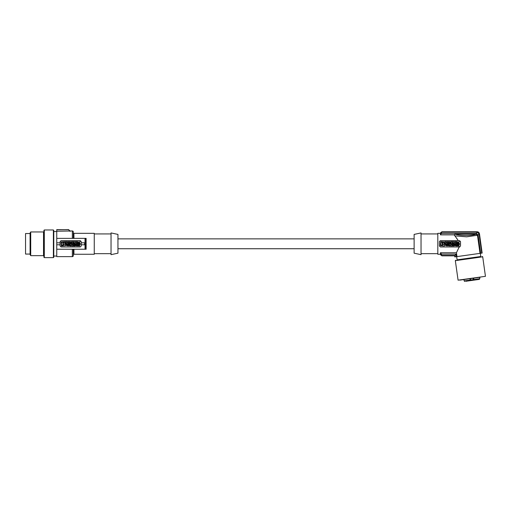 <?xml version="1.0" encoding="UTF-8"?>
<svg xmlns="http://www.w3.org/2000/svg" width="511" height="511" viewBox="0 0 511 511"><rect width="100%" height="100%" fill="white"/><g stroke="black" fill="none" stroke-linecap="round" stroke-linejoin="round"><path stroke-width="0.77" d="M69.956 231.362L68.512 229.58L56.747 229.771L68.646 229.637M56.747 244.788L56.747 238.369L86.123 238.369L86.123 249.227L85.407 249.227L85.407 244.788L81.23 244.788L81.23 245.97L80.24 246.96L61.09 246.96L60.1 245.97L60.1 244.788L56.747 244.788L56.747 249.227L85.024 249.227L85.024 244.788M85.407 249.227L85.024 249.227M77.276 243.696L76.426 243.696L76.426 241.626L77.276 241.626L77.276 243.696M75.091 245.97L75.238 245.606L77.014 245.97L76.05 243.9L75.2 243.9L74.242 245.97L75.091 245.97M75.417 245.146L75.628 244.622L75.832 245.146L75.417 245.146M78.113 244.437L78.866 244.437L78.866 245.97L79.684 245.97L79.684 244.437L80.24 244.437L80.24 243.9L77.889 243.9C76.561 244.488 76.503 245.178 77.717 245.957L78.637 245.855L78.637 245.261C77.589 245.408 77.41 245.133 78.113 244.437M72.696 243.223L73.61 242.897L73.61 242.425L72.696 242.425L73.61 242.099L73.61 241.626L71.47 241.626C70.09 242.316 70.09 243.006 71.47 243.696L73.61 243.696L73.61 243.223L72.696 243.223M71.348 242.31C70.799 243.971 72.977 242.176 71.348 242.31M77.359 243.696L78.317 242.623L77.429 241.626L78.803 242.086L80.176 241.626L79.282 242.623L80.24 243.696L79.282 243.696L78.803 243.159L78.324 243.696L77.359 243.696M66.609 243.057L67.113 243.057C68.065 242.578 68.065 242.105 67.113 241.626L65.753 241.626L65.753 243.696L66.609 243.696L66.609 243.057M66.609 242.553L66.82 242.073L66.609 242.553M74.593 242.808L75.443 243.696L76.267 243.696L76.267 241.626L75.443 241.626L75.443 242.514L74.593 241.626L73.776 241.626L73.776 243.696L74.593 243.696L74.593 242.808M72.76 244.437L73.316 244.437L73.316 245.97L74.133 245.97L74.133 244.437L74.695 244.437L74.695 243.9L72.76 243.9L72.76 244.437M61.09 241.914L61.384 245.97L65.427 245.682L65.133 241.626L61.09 241.914M63.505 243.485C62.796 243.485 62.796 243.485 63.505 243.485M63.338 244.628L63.549 242.112C65.344 243.012 65.351 243.926 63.562 244.846L63.338 244.628M61.569 245.274L61.569 242.323L62.796 242.112L63.019 245.274L61.569 245.274M71.847 244.788L70.991 243.9L70.173 243.9L70.173 245.97L70.991 245.97L70.991 245.082L71.847 245.97L72.664 245.97L72.664 243.9L71.847 243.9L71.847 244.788M68.187 244.079C67.471 245.593 67.989 246.123 69.739 245.67C70.243 244.296 69.726 243.773 68.187 244.079M68.583 244.641C68.295 246.385 70.167 244.194 68.583 244.641M69.49 242.348L69.49 241.626L70.307 241.626L70.307 243.696L69.49 243.696L69.49 242.929L68.768 242.929L68.768 243.696L67.95 243.696L67.95 241.626L68.768 241.626L68.768 242.348L69.49 242.348M67.586 244.609L67.586 244.022C65.338 244.635 65.338 245.248 67.586 245.855L67.586 245.261C66.341 245.05 66.341 244.833 67.586 244.609M81.23 244.788L81.23 241.626L80.24 240.643L61.09 240.643L60.1 241.626L60.1 244.788M56.747 242.814L60.1 242.814M73.329 254.855A0.594 0.594 0 0 1 73.923 254.261L94.26 254.261L94.26 233.335L73.923 233.335L73.923 238.369M111.04 254.657L111.04 232.939L117.952 234.408L117.952 253.188L111.04 254.657M94.26 253.673L111.04 253.673M94.26 233.929L111.04 233.929M85.407 238.369L85.407 242.814L81.23 242.814M73.329 232.741A0.594 0.594 0 0 0 73.923 233.335M72.345 238.369L72.345 230.966L56.747 231.234L56.747 238.369M73.329 249.227L73.329 255.647A0.99 0.99 0 0 1 72.345 256.631L56.747 256.631L56.747 249.227M70.077 231.336L68.704 229.752M72.345 230.966A0.99 0.99 0 0 1 73.329 231.949L73.329 238.369M56.747 231.234L56.747 229.771M68.646 229.682L56.747 229.624M30.092 254.063L25.55 254.063L25.55 233.533L30.092 233.533M30.717 255.647L30.092 254.561L30.092 233.035L30.717 231.949L30.717 255.647L43.518 255.647L43.518 231.949L30.717 231.949M43.518 231.949L43.914 231.56L43.914 256.043L43.518 255.647M44.31 229.976L44.31 257.621L43.914 257.225L43.914 230.372L44.31 229.976L53.387 229.976L53.783 231.528M43.914 231.56L43.914 235.143M44.31 257.621L53.387 257.621L53.783 257.225L53.783 230.372M53.783 235.124L53.783 252.472M414.121 234.408L414.121 253.188L421.032 254.657L421.032 232.939L414.121 234.408M437.812 233.929L421.032 233.929M437.812 253.673L421.032 253.673M455.237 256.848L480.008 253.367L477.466 235.258L466.613 236.823L454.828 235.858L454.177 234.856L458.322 240.643L459.53 240.643L460.52 241.626L460.52 245.97L459.21 246.96L456.438 252.747L440.431 252.747L441.504 254.108L455.972 254.108L455.033 255.404L455.237 256.848L454.809 256.912L454.688 255.8L441.913 255.8L440.431 254.261L437.812 254.261L437.812 233.335L440.431 233.335L441.913 231.796L477.102 231.796C478.366 231.917 479.146 232.594 479.439 233.827L482.148 253.066L481.752 253.124L479.05 233.885L477.102 232.192L441.504 232.192L440.578 232.824M456.591 238.005L456.84 238.33M456.981 256.605L456.438 252.747L459.21 246.96L440.38 246.96L439.39 245.97L439.39 241.626L440.38 240.643L458.322 240.643M440.552 232.927L440.431 234.856L454.177 234.856L455.422 234.147L476.086 234.147L477.466 235.258M480.008 253.367L480.653 253.277L478.092 235.054L476.348 233.495L441.504 233.495L440.552 234.325M482.148 253.066L479.471 233.795C479.177 232.556 478.392 231.873 477.127 231.758L441.913 231.796M480.653 253.277L481.752 253.124M480.321 253.322L480.768 256.503L457.109 259.824L456.668 256.65M480.225 277.262L459.862 280.124M465.86 281.274L470.114 280.673L470.612 280.009L470.133 280.073L469.941 278.706M470.267 280.628A0.594 0.594 0 0 1 470.114 280.673L470.133 280.073L464.16 280.916L463.969 279.543M470.618 280.169A0.594 0.594 0 0 0 470.612 280.009L470.42 278.636M470.114 280.673L474.023 280.124L473.352 279.619A0.594 0.594 0 0 0 473.397 279.779M473.646 278.182L473.838 279.555L479.803 278.712L479.299 279.383L474.023 280.124L473.838 279.555L473.352 279.619L473.16 278.252M472.688 280.315L470.018 280.686M468.255 280.935L467.622 281.024M479.299 279.383L472.943 280.277M455.972 254.108L456.336 256.694M455.033 255.404L441.504 255.404L440.552 254.67L440.552 253.271M454.688 255.8L454.841 256.905M479.05 233.885L478.092 235.054M477.102 232.192L476.348 233.495M440.431 234.856L440.431 233.335M459.868 246.896A0.99 0.99 0 0 1 459.53 246.96M452.899 243.223L452.899 243.696L450.759 243.696C449.38 243.006 449.38 242.316 450.759 241.626L452.899 241.626L452.899 242.099L451.986 242.099L452.899 242.425L452.899 242.897L451.986 243.223L452.899 243.223M450.638 242.31C450.089 243.971 452.267 242.176 450.638 242.31M455.716 241.626L456.566 241.626L456.566 243.696L455.716 243.696L455.716 241.626M447.24 243.696L448.058 243.696L448.058 242.929L448.779 242.929L448.779 243.696L449.597 243.696L449.597 241.626L448.779 241.626L448.779 242.348L448.058 242.348L448.058 241.626L447.24 241.626L447.24 243.696M447.476 244.079C446.761 245.593 447.278 246.123 449.028 245.67C449.533 244.296 449.016 243.773 447.476 244.079M447.872 244.641C447.585 246.385 449.45 244.194 447.872 244.641M444.423 245.97L444.717 241.914L440.674 241.626L440.38 245.682L444.423 245.97M442.852 244.846C444.64 243.926 444.634 243.012 442.839 242.112L442.852 244.846M442.788 243.485C442.085 243.485 442.085 243.485 442.788 243.485M442.181 242.923L442.309 245.274L441.082 245.491L440.859 242.323L442.085 242.112L442.181 242.923M452.05 243.9L452.05 244.437L452.605 244.437L452.605 245.97L453.423 245.97L453.423 244.437L453.979 244.437L453.979 243.9L452.05 243.9M459.53 243.9L457.173 243.9C455.85 244.488 455.793 245.178 457.006 245.957L457.926 245.855L457.926 245.261C456.879 245.408 456.7 245.133 457.396 244.437L458.156 244.437L458.156 245.97L458.974 245.97L458.974 244.437L459.53 244.437L459.53 243.9M445.892 243.696L445.043 243.696L445.043 241.626L446.403 241.626C447.355 242.105 447.355 242.578 446.403 243.057L445.892 243.057L445.892 243.696M446.109 242.553L445.892 242.073L446.109 242.553M446.876 245.261L446.876 245.855C444.627 245.248 444.627 244.635 446.876 244.022L446.876 244.609C445.63 244.833 445.63 245.05 446.876 245.261M459.53 243.696L458.571 242.623L459.466 241.626L458.092 242.086L456.713 241.626L457.607 242.623L456.649 243.696L457.613 243.696L458.092 243.159L458.571 243.696L459.53 243.696M455.301 245.606L456.297 245.97L455.339 243.9L454.49 243.9L453.532 245.97L455.301 245.606M454.918 244.622L454.707 245.146L455.122 245.146L454.918 244.622M453.065 241.626L453.065 243.696L453.883 243.696L453.883 242.808L454.733 243.696L455.55 243.696L455.55 241.626L454.733 241.626L454.733 242.514L453.883 241.626L453.065 241.626M451.954 245.97L451.954 243.9L451.136 243.9L451.136 244.788L450.28 243.9L449.463 243.9L449.463 245.97L450.28 245.97L450.28 245.082L451.136 245.97L451.954 245.97M440.431 254.261L440.431 252.747M85.024 242.814L85.024 238.369M84.615 244.788L84.615 242.814M85.382 244.788L85.382 242.814M72.345 256.631L72.345 249.227M53.387 257.621L53.387 229.976M476.597 233.878C473.818 236.012 457.945 235.948 454.847 233.885M441.504 232.192L441.504 233.495M480.768 256.503L457.109 259.824M455.333 260.661L458.08 280.175L485.45 276.323L482.71 256.816L455.333 260.661L455.627 260.227M470.612 280.009L473.352 279.619M441.504 254.108L441.504 255.404M441.913 255.8L440.578 254.817M73.923 249.227L73.923 254.261M69.975 230.966L68.653 229.643M117.952 248.736L414.121 248.736M56.747 231.56L53.783 231.56M440.578 232.78L441.913 231.758M464.16 280.916L464.831 281.42M454.656 255.845L441.913 255.845M56.747 256.043L53.783 256.043M479.803 278.712L479.612 277.345M117.952 238.861L414.121 238.861M482.71 256.816L482.307 256.477"/></g></svg>
